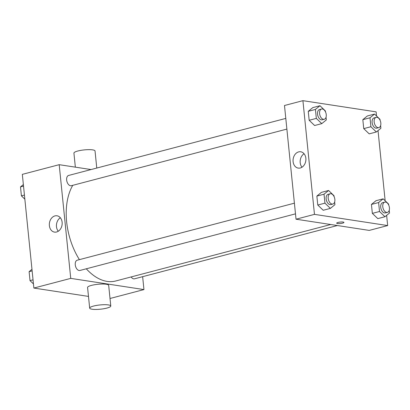<?xml version="1.0" encoding="UTF-8"?>
<svg xmlns="http://www.w3.org/2000/svg" width="410" height="410" viewBox="0 0 410 410"><rect width="100%" height="100%" fill="white"/><g stroke="black" fill="none" stroke-linecap="round" stroke-linejoin="round"><path stroke-width="0.61" d="M88.483 296.415L33.876 288.061L22.33 174.363L59.194 164.682L91.066 169.555M142.639 276.678L143.951 289.578L110.018 298.49M86.295 268.796A55.688 33.517 75.3 0 0 107.082 281.393A55.688 33.517 75.3 0 0 115.717 280.988L330.732 224.516M72.76 185.33A55.688 33.517 75.3 0 0 79.402 259.638M143.951 289.578L70.74 278.38L59.194 164.682M285.796 118.408L68.634 175.444A5.304 3.193 75.3 0 0 66.748 180.728A5.304 3.193 75.3 0 0 70.505 185.745A5.304 3.193 75.3 0 0 71.33 185.704L286.877 129.088M131.154 276.934A5.304 3.193 75.3 0 0 133.686 278.851A5.304 3.193 75.3 0 0 134.511 278.81L337.368 225.531M295.487 213.851L79.935 270.467A5.304 3.193 -104.7 0 1 75.501 266.146A5.304 3.193 -104.7 0 1 77.244 260.207L294.406 203.17M70.74 278.38L33.876 288.061M56.57 231.998A8.256 6.381 98.7 0 1 54.504 232.111A8.256 6.381 98.7 0 1 49.446 222.984A8.256 6.381 98.7 0 1 57 215.788A8.256 6.381 98.7 0 1 62.176 223.588A8.256 6.381 98.7 0 1 56.57 231.998M89.677 308.146L87.576 287.471A10.609 2.137 -5.8 0 1 94.495 284.74A10.609 2.137 -5.8 0 1 106.323 284.248A10.609 2.137 -5.8 0 1 108.681 285.329L110.782 306.003A10.609 2.137 -5.8 0 1 100.445 309.196A10.609 2.137 -5.8 0 1 89.677 308.146A10.609 2.137 -5.8 0 1 96.596 305.409A10.609 2.137 -5.8 0 1 108.419 304.922A10.609 2.137 -5.8 0 1 110.782 306.003M96.77 168.054L95.033 150.952A10.609 2.137 174.2 0 0 84.265 149.901A10.609 2.137 174.2 0 0 73.928 153.099L75.353 167.152M58.271 231.235A8.256 6.381 98.7 0 1 60.337 217.751M386.635 215.368L387.67 225.567L369.241 230.405L296.03 219.207L284.484 105.508L302.918 100.665L376.124 111.863L376.544 116.01M378.025 130.611L385.154 200.767M326.047 117.234L326.319 119.92L321.783 123.63L314.613 125.516L309.166 120.273L308.258 111.325L312.794 107.61L319.964 105.729L325.407 110.966L325.504 111.925M389.228 210.34L389.5 213.026L384.964 216.736L377.794 218.622L372.347 213.379L371.439 204.431L375.975 200.715L383.145 198.835L388.593 204.072L388.69 205.031M387.67 225.567L314.465 214.368L302.918 100.665M380.618 125.578L380.89 128.268L376.354 131.979L369.184 133.86L363.742 128.622L362.829 119.669L367.365 115.958L374.535 114.077L379.983 119.315L380.08 120.273M334.652 201.992L334.929 204.677L330.388 208.393L323.223 210.274L317.776 205.036L316.868 196.082L321.404 192.372L328.574 190.486L334.017 195.729L334.114 196.682M314.465 214.368L296.03 219.207M300.294 167.982A8.256 6.381 98.7 0 1 298.224 168.1A8.256 6.381 98.7 0 1 293.165 158.972A8.256 6.381 98.7 0 1 300.725 151.777A8.256 6.381 98.7 0 1 305.901 159.577A8.256 6.381 98.7 0 1 300.294 167.982M343.134 222.051A3.644 0.733 -5.8 0 1 343.944 222.42A3.644 0.733 -5.8 0 1 340.392 223.522A3.644 0.733 -5.8 0 1 336.687 223.158A3.644 0.733 -5.8 0 1 339.065 222.22A3.644 0.733 -5.8 0 1 343.134 222.051M343.944 222.42A3.644 0.733 -5.8 0 1 340.392 223.517A3.644 0.733 -5.8 0 1 336.687 223.158M301.996 167.224A8.256 6.381 98.7 0 1 304.061 153.74M330.388 208.393L324.945 203.15L324.033 194.202L328.574 190.486M330.183 193.771L328.133 194.309A5.304 3.193 75.3 0 0 326.247 199.593A5.304 3.193 75.3 0 0 330.004 204.605A5.304 3.193 75.3 0 0 330.829 204.57L332.879 204.031A5.304 3.193 75.3 0 0 334.616 198.091A5.304 3.193 75.3 0 0 330.183 193.771A5.304 3.193 75.3 0 0 328.297 199.055A5.304 3.193 75.3 0 0 332.054 204.067A5.304 3.193 75.3 0 0 332.879 204.031M323.223 210.274L317.776 205.036L316.868 196.082L321.404 192.372M324.945 203.15L317.776 205.036M324.033 194.202L316.868 196.082M321.783 123.63L316.335 118.393L315.423 109.439L319.964 105.729M321.573 109.014L319.523 109.552A5.304 3.193 75.3 0 0 317.637 114.831A5.304 3.193 75.3 0 0 321.399 119.848A5.304 3.193 75.3 0 0 322.219 119.807L324.269 119.269A5.304 3.193 75.3 0 0 326.006 113.329A5.304 3.193 75.3 0 0 321.573 109.014A5.304 3.193 75.3 0 0 319.687 114.293A5.304 3.193 75.3 0 0 323.444 119.31A5.304 3.193 75.3 0 0 324.269 119.269M314.613 125.516L309.166 120.273L308.258 111.325L312.794 107.61M316.335 118.393L309.166 120.273M315.423 109.439L308.258 111.325M384.964 216.736L379.516 211.498L378.609 202.545L383.145 198.835M384.754 202.12L382.704 202.658A5.304 3.193 75.3 0 0 380.818 207.937A5.304 3.193 75.3 0 0 384.58 212.954A5.304 3.193 75.3 0 0 385.4 212.918L387.45 212.38A5.304 3.193 75.3 0 0 389.187 206.435A5.304 3.193 75.3 0 0 384.754 202.12A5.304 3.193 75.3 0 0 382.868 207.398A5.304 3.193 75.3 0 0 386.625 212.416A5.304 3.193 75.3 0 0 387.45 212.38M377.794 218.622L372.347 213.379L371.439 204.431L375.975 200.715M379.516 211.498L372.347 213.379M378.609 202.545L371.439 204.431M376.354 131.979L370.906 126.741L369.999 117.788L374.535 114.077M376.144 117.357L374.099 117.895A5.304 3.193 75.3 0 0 372.208 123.179A5.304 3.193 75.3 0 0 375.97 128.197A5.304 3.193 75.3 0 0 376.79 128.156L378.84 127.618A5.304 3.193 75.3 0 0 380.582 121.678A5.304 3.193 75.3 0 0 376.144 117.357A5.304 3.193 75.3 0 0 374.258 122.641A5.304 3.193 75.3 0 0 378.02 127.659A5.304 3.193 75.3 0 0 378.84 127.618M369.184 133.86L363.742 128.622L362.829 119.669L367.365 115.958M370.906 126.741L363.742 128.622M369.999 117.788L362.829 119.669M33.456 283.92L30.017 280.614L29.11 271.661L31.975 269.319M33.041 279.82L30.017 280.614M32.129 270.866L29.11 271.661M24.846 199.157L21.407 195.852L20.5 186.904L23.365 184.556M24.431 195.058L21.407 195.852M23.519 186.109L20.5 186.904"/></g></svg>
